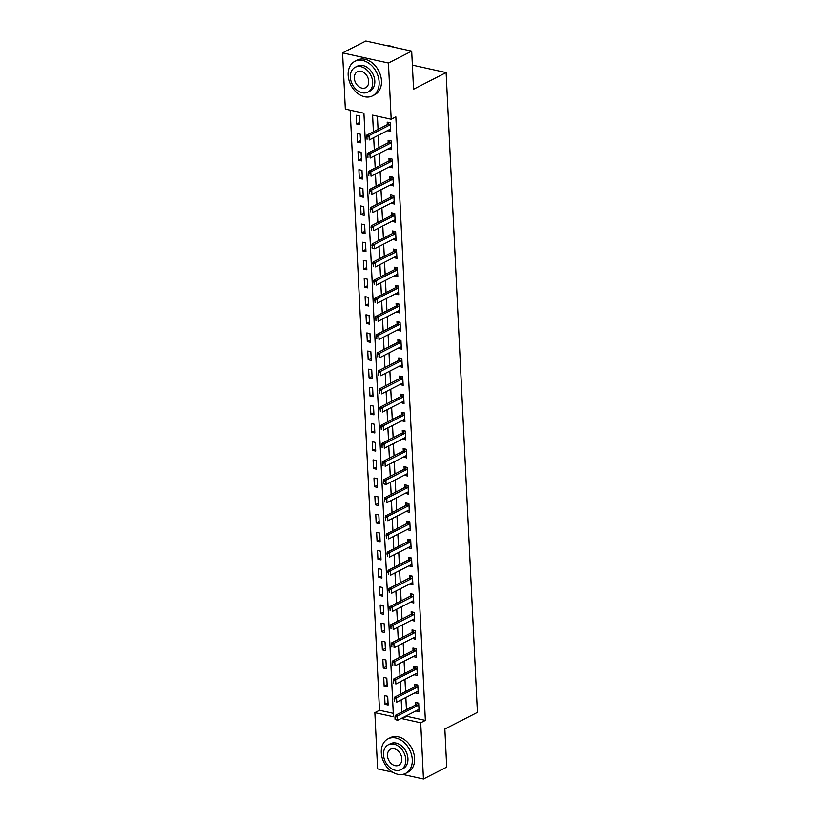 <?xml version="1.0" encoding="UTF-8"?>
<svg xmlns="http://www.w3.org/2000/svg" width="820" height="820" viewBox="0 0 820 820"><rect width="100%" height="100%" fill="white"/><g stroke="black" fill="none" stroke-linecap="round" stroke-linejoin="round"><path stroke-width="1.23" d="M392.616 772.184L377.6 768.863L374.853 712.641L393.446 716.752L363.926 113.221L345.333 109.111L342.586 52.89L388.434 63.027L391.181 119.248L372.598 115.138L373.407 131.743M350.16 110.177L379.506 710.264L374.853 712.641M388.434 63.027L411.691 51.137L365.843 41L342.586 52.89M379.506 710.264L393.272 713.308M388.137 704.995L387.706 696.293L384.611 695.606L385.041 704.308L388.137 704.995M387.245 686.863L386.825 678.16L383.729 677.474L384.149 686.176L387.245 686.863M386.363 668.73L385.933 660.018L382.837 659.331L383.268 668.044L386.363 668.73M385.472 650.588L385.051 641.886L381.946 641.199L382.376 649.901L385.472 650.588M384.59 632.456L384.16 623.753L381.064 623.067L381.484 631.769L384.59 632.456M383.698 614.323L383.278 605.621L380.172 604.934L380.603 613.637L383.698 614.323M382.817 596.191L382.386 587.479L379.291 586.792L379.711 595.505L382.817 596.191M381.925 578.049L381.505 569.346L378.399 568.66L378.83 577.362L381.925 578.049M381.044 559.916L380.613 551.214L377.518 550.528L377.938 559.23L381.044 559.916M380.152 541.784L379.732 533.072L376.626 532.395L377.056 541.097L380.152 541.784M379.27 523.642L378.84 514.939L375.744 514.253L376.165 522.965L379.27 523.642M378.379 505.509L377.948 496.807L374.853 496.12L375.283 504.823L378.379 505.509M377.487 487.377L377.067 478.675L373.971 477.988L374.391 486.69L377.487 487.377M376.606 469.245L376.175 460.532L373.079 459.856L373.51 468.558L376.606 469.245M375.714 451.102L375.293 442.4L372.198 441.713L372.618 450.426L375.714 451.102M374.832 432.97L374.402 424.268L371.306 423.581L371.737 432.283L374.832 432.97M373.94 414.838L373.52 406.136L370.425 405.449L370.845 414.151L373.94 414.838M373.059 396.706L372.628 387.993L369.533 387.317L369.963 396.019L373.059 396.706M372.167 378.563L371.747 369.861L368.641 369.174L369.072 377.876L372.167 378.563M371.286 360.431L370.855 351.729L367.76 351.042L368.18 359.744L371.286 360.431M370.394 342.299L369.974 333.596L366.868 332.91L367.298 341.612L370.394 342.299M369.512 324.166L369.082 315.454L365.986 314.767L366.407 323.48L369.512 324.166M368.621 306.024L368.2 297.322L365.095 296.635L365.525 305.337L368.621 306.024M367.739 287.892L367.309 279.189L364.213 278.503L364.633 287.205L367.739 287.892M366.847 269.76L366.427 261.057L363.321 260.37L363.752 269.073L366.847 269.76M365.966 251.617L365.535 242.915L362.44 242.228L362.86 250.94L365.966 251.617M365.074 233.485L364.644 224.782L361.548 224.096L361.979 232.798L365.074 233.485M364.183 215.352L363.762 206.65L360.667 205.963L361.087 214.666L364.183 215.352M363.301 197.22L362.87 188.508L359.775 187.831L360.205 196.534L363.301 197.22M362.409 179.078L361.989 170.375L358.893 169.689L359.314 178.401L362.409 179.078M361.528 160.946L361.097 152.243L358.002 151.556L358.432 160.259L361.528 160.946M360.636 142.813L360.216 134.111L357.12 133.424L357.54 142.126L360.636 142.813M359.755 124.681L359.324 115.968L356.228 115.292L356.659 123.994L359.755 124.681M406.73 715.624L406.771 716.29L425.354 720.401L395.834 116.87L391.181 119.248M377.415 116.204L378.061 129.365M378.348 135.31L378.953 147.498M379.24 153.442L379.834 165.63M380.131 171.575L380.726 183.772M381.013 189.717L381.607 201.904M381.905 207.849L382.499 220.037M382.786 225.982L383.381 238.169M383.678 244.124L384.272 256.311M384.559 262.257L385.154 274.444M385.451 280.389L386.046 292.576M386.333 298.521L386.927 310.708M387.224 316.663L387.819 328.851M388.106 334.796L388.7 346.983M388.998 352.928L389.592 365.115M389.879 371.06L390.484 383.258M390.771 389.203L391.365 401.39M391.652 407.335L392.257 419.522M392.544 425.467L393.139 437.654M393.426 443.599L394.03 455.797M394.317 461.742L394.912 473.929M395.209 479.874L395.804 492.061M396.091 498.006L396.685 510.194M396.982 516.139L397.577 528.336M397.864 534.281L398.458 546.468M398.756 552.413L399.35 564.601M399.637 570.546L400.232 582.733M400.529 588.688L401.123 600.875M401.41 606.82L402.005 619.008M402.302 624.953L402.897 637.14M403.184 643.085L403.778 655.272M404.075 661.227L404.67 673.415M404.957 679.36L405.562 691.547M405.849 697.492L406.443 709.679M416.006 710.889L419.112 711.852L418.692 703.14L415.586 702.453L415.709 704.944A1.548 0.892 102.5 0 0 415.945 704.759L417.718 702.924M415.115 692.756L418.231 693.71L417.8 685.007L414.705 684.321L414.828 686.811M414.233 674.624L417.339 675.577L416.919 666.875L413.813 666.188L413.936 668.669M413.341 656.482L416.457 657.445L416.027 648.743L412.931 648.056L413.054 650.537M412.45 638.349L415.566 639.303L415.135 630.601L412.04 629.914L412.163 632.404M411.568 620.217L414.674 621.17L414.254 612.468L411.158 611.781L411.281 614.262M410.676 602.085L413.792 603.038L413.362 594.336L410.266 593.649L410.389 596.13M409.795 583.942L412.901 584.906L412.481 576.193L409.385 575.517L409.508 577.997M408.903 565.81L412.019 566.764L411.589 558.061L408.493 557.374L408.616 559.865M408.022 547.678L411.127 548.631L410.707 539.929L407.612 539.242L407.724 541.723M407.13 529.535L410.246 530.499L409.815 521.797L406.72 521.11L406.843 523.59M406.248 511.403L409.354 512.367L408.934 503.654L405.838 502.978L405.951 505.458M405.357 493.271L408.473 494.224L408.042 485.522L404.947 484.835L405.07 487.326M404.475 475.139L407.581 476.092L407.161 467.39L404.055 466.703L404.178 469.183A1.548 0.892 102.5 0 0 404.414 468.999L406.187 467.174M403.583 456.996L406.699 457.96L406.269 449.257L403.173 448.571L403.296 451.051M402.702 438.864L405.808 439.827L405.387 431.115L402.282 430.428L402.405 432.919M401.81 420.732L404.926 421.685L404.496 412.983L401.4 412.296L401.523 414.787M400.929 402.599L404.034 403.553L403.614 394.851L400.508 394.164L400.631 396.644M400.037 384.457L403.153 385.42L402.722 376.718L399.627 376.031L399.75 378.512M399.155 366.325L402.261 367.288L401.841 358.576L398.735 357.889L398.858 360.38M398.264 348.192L401.38 349.146L400.949 340.443L397.854 339.757L397.977 342.247M397.372 330.06L400.488 331.013L400.058 322.311L396.962 321.624L397.085 324.105M396.49 311.918L399.596 312.881L399.176 304.169L396.08 303.492L396.203 305.973M395.599 293.785L398.715 294.739L398.284 286.036L395.189 285.35L395.312 287.84M394.717 275.653L397.823 276.606L397.403 267.904L394.307 267.217L394.42 269.698M393.825 257.521L396.941 258.474L396.511 249.772L393.415 249.085L393.538 251.566M392.944 239.378L396.05 240.342L395.63 231.629L392.534 230.953L392.647 233.433A1.548 0.892 102.5 0 0 392.882 233.249L394.656 231.414M392.052 221.246L395.168 222.199L394.738 213.497L391.642 212.81L391.765 215.301M391.171 203.114L394.276 204.067L393.856 195.365L390.761 194.678L390.873 197.159M390.279 184.971L393.395 185.935L392.964 177.233L389.869 176.546L389.992 179.026M389.397 166.839L392.503 167.803L392.083 159.09L388.977 158.414L389.1 160.894M388.506 148.707L391.622 149.66L391.191 140.958L388.096 140.271L388.219 142.762M387.624 130.575L390.73 131.528L390.31 122.826L387.204 122.139L387.327 124.619M411.691 51.137L413.557 89.226L446.121 72.58L412.378 65.108M446.121 72.58L477.414 712.375L444.85 729.021L446.715 767.11L423.448 779L402.651 774.398M425.354 720.401L420.701 722.779L423.448 779M402.087 718.002L402.118 718.668L420.701 722.779M373.705 137.688L374.299 149.875M374.586 155.821L375.181 168.008M375.478 173.953L376.072 186.15M376.359 192.095L376.954 204.282M377.251 210.227L377.846 222.415M378.133 228.36L378.727 240.547M379.024 246.502L379.619 258.689M379.906 264.635L380.5 276.822M380.798 282.767L381.392 294.954M381.679 300.899L382.284 313.086M382.571 319.041L383.165 331.229M383.452 337.174L384.057 349.361M384.344 355.306L384.939 367.493M385.226 373.438L385.83 385.636M386.117 391.581L386.712 403.768M387.009 409.713L387.604 421.9M387.891 427.845L388.485 440.032M388.782 445.977L389.377 458.175M389.664 464.12L390.258 476.307M390.556 482.252L391.15 494.439M391.437 500.384L392.032 512.572M392.329 518.517L392.923 530.714M393.21 536.659L393.805 548.846M394.102 554.791L394.697 566.979M394.984 572.924L395.588 585.111M395.875 591.066L396.47 603.253M396.757 609.198L397.362 621.386M397.649 627.331L398.243 639.518M398.53 645.463L399.135 657.65M399.422 663.605L400.016 675.793M400.314 681.738L400.908 693.925M401.195 699.87L401.79 712.057M406.771 716.29L402.118 718.668M418.815 709.73L416.017 711.165M388.024 702.781L385.041 704.308M359.642 122.467L356.659 123.994M360.534 140.599L357.54 142.126M361.415 158.732L358.432 160.259M362.307 176.864L359.314 178.401M363.188 195.006L360.205 196.534M364.08 213.138L361.087 214.666M364.961 231.271L361.979 232.798M365.853 249.413L362.86 250.94M366.745 267.545L363.752 269.073M367.627 285.678L364.633 287.205M368.518 303.81L365.525 305.337M369.4 321.952L366.407 323.48M370.291 340.085L367.298 341.612M371.173 358.217L368.18 359.744M372.065 376.349L369.072 377.876M372.946 394.492L369.963 396.019M373.838 412.624L370.845 414.151M374.719 430.756L371.737 432.283M375.611 448.888L372.618 450.426M376.493 467.031L373.51 468.558M377.384 485.163L374.391 486.69M378.266 503.295L375.283 504.823M379.158 521.428L376.165 522.965M380.039 539.57L377.056 541.097M380.931 557.702L377.938 559.23M381.823 575.835L378.83 577.362M382.704 593.977L379.711 595.505M383.596 612.109L380.603 613.637M384.477 630.242L381.484 631.769M385.369 648.374L382.376 649.901M386.251 666.516L383.268 668.044M387.142 684.649L384.149 686.176M417.933 691.598L415.125 693.023M417.042 673.466L414.243 674.891M416.15 655.323L413.352 656.758M415.268 637.191L412.47 638.626M414.377 619.059L411.578 620.484M413.495 600.916L410.697 602.351M412.603 582.784L409.805 584.219M411.722 564.652L408.924 566.087M410.83 546.52L408.032 547.944M409.949 528.377L407.15 529.812M409.057 510.245L406.259 511.68M408.175 492.113L405.377 493.548M407.284 473.98L404.485 475.405M406.402 455.838L403.594 457.273M405.51 437.706L402.712 439.141M404.629 419.573L401.82 420.998M403.737 401.441L400.939 402.866M402.856 383.299L400.047 384.734M401.964 365.166L399.166 366.601M401.072 347.034L398.274 348.459M400.191 328.902L397.392 330.327M399.299 310.76L396.501 312.194M398.417 292.627L395.619 294.062M397.526 274.495L394.727 275.92M396.644 256.352L393.846 257.787M395.752 238.22L392.954 239.655M394.871 220.088L392.073 221.523M393.979 201.956L391.181 203.38M393.098 183.813L390.299 185.248M392.206 165.681L389.408 167.116M391.324 147.549L388.516 148.984M390.433 129.416L387.634 130.841M417.892 705.456L415.668 704.964L395.199 715.429L397.423 715.921L417.892 705.456A1.548 0.892 102.5 0 0 418.169 705.251L418.764 704.646M395.445 719.601L394.973 717.346L395.076 719.519L397.638 720.278L395.076 719.519M419.01 709.73L418.395 709.741A1.548 0.892 102.5 0 0 418.108 709.812L397.638 720.278L397.423 715.921L395.342 717.428M395.199 715.429L394.973 717.346M394.451 699.296L394.563 701.469L394.451 699.296L396.542 697.789L394.307 697.297L414.776 686.832A1.548 0.892 102.5 0 0 415.053 686.617L416.827 684.792M418.128 691.588L417.503 691.598A1.548 0.892 102.5 0 0 417.226 691.68L396.757 702.145L396.542 697.789L417.011 687.324A1.548 0.892 102.5 0 0 417.288 687.109L417.872 686.504M394.307 697.297L394.082 699.214M393.569 681.153L393.672 683.337L393.569 681.153L395.65 679.657L393.426 679.165L413.895 668.7A1.548 0.892 102.5 0 0 414.172 668.484L415.945 666.66M417.236 673.456L416.621 673.466A1.548 0.892 102.5 0 0 416.334 673.548L395.865 684.003L395.65 679.657L416.119 669.192A1.548 0.892 102.5 0 0 416.396 668.976L416.99 668.372M393.426 679.165L393.2 681.072M392.678 663.021L392.79 665.194L392.678 663.021L394.768 661.525L392.534 661.022L413.003 650.567A1.548 0.892 102.5 0 0 413.28 650.352L415.053 648.518M416.345 655.323L415.73 655.334A1.548 0.892 102.5 0 0 415.443 655.405L394.984 665.871L394.768 661.525L415.238 651.059A1.548 0.892 102.5 0 0 415.514 650.844L416.099 650.239M392.534 661.022L392.308 662.939M391.796 644.889L391.898 647.062L391.796 644.889L393.877 643.382L391.652 642.89L412.122 632.425A1.548 0.892 102.5 0 0 412.398 632.22L414.172 630.385M415.463 637.191L414.848 637.201A1.548 0.892 102.5 0 0 414.561 637.273L394.092 647.739L393.877 643.382L414.346 632.917A1.548 0.892 102.5 0 0 414.623 632.712L415.217 632.107M391.652 642.89L391.417 644.807M381.31 752.709A19.393 14.329 -117.1 0 0 389.992 770.267A19.393 14.329 -117.1 0 0 405.623 773.393A19.393 14.329 -117.1 0 0 412.286 759.556A19.393 14.329 -117.1 0 0 403.604 741.997A19.393 14.329 -117.1 0 0 387.973 738.871A19.393 14.329 -117.1 0 0 381.31 752.709M405.623 773.393L407.95 772.204A19.393 14.329 -117.1 0 0 414.612 758.367A19.393 14.329 -117.1 0 0 405.931 740.808A19.393 14.329 -117.1 0 0 390.299 737.682L387.973 738.871M388.301 744.796L390.443 743.699A13.96 10.322 62.9 0 1 401.697 745.954A13.96 10.322 62.9 0 1 407.95 758.602A13.96 10.322 62.9 0 1 403.153 768.565L401.011 769.662A13.96 10.322 -117.1 0 0 405.808 759.699A13.96 10.322 -117.1 0 0 399.555 747.051A13.96 10.322 -117.1 0 0 388.301 744.796A13.96 10.322 -117.1 0 0 383.504 754.759A13.96 10.322 -117.1 0 0 389.756 767.407A13.96 10.322 -117.1 0 0 401.011 769.662M401.841 758.818A8.999 6.652 -117.1 0 0 397.813 750.669A8.999 6.652 -117.1 0 0 390.566 749.213A8.999 6.652 -117.1 0 0 387.47 755.64A8.999 6.652 -117.1 0 0 391.499 763.789A8.999 6.652 -117.1 0 0 398.756 765.234A8.999 6.652 -117.1 0 0 401.841 758.818M348.172 75.184A19.393 14.329 -117.1 0 0 356.854 92.752A19.393 14.329 -117.1 0 0 372.485 95.879A19.393 14.329 -117.1 0 0 379.147 82.041A19.393 14.329 -117.1 0 0 370.466 64.472A19.393 14.329 -117.1 0 0 354.834 61.346A19.393 14.329 -117.1 0 0 348.172 75.184M372.485 95.879L374.812 94.689A19.393 14.329 -117.1 0 0 381.474 80.852A19.393 14.329 -117.1 0 0 372.792 63.283A19.393 14.329 -117.1 0 0 357.161 60.157L354.834 61.346M355.162 67.271L357.305 66.184A13.96 10.322 62.9 0 1 368.559 68.429A13.96 10.322 62.9 0 1 374.812 81.077A13.96 10.322 62.9 0 1 370.015 91.04L367.872 92.137A13.96 10.322 -117.1 0 0 372.669 82.174A13.96 10.322 -117.1 0 0 366.417 69.526A13.96 10.322 -117.1 0 0 355.162 67.271A13.96 10.322 -117.1 0 0 350.365 77.244A13.96 10.322 -117.1 0 0 356.618 89.882A13.96 10.322 -117.1 0 0 367.872 92.137M368.703 81.293A8.999 6.652 -117.1 0 0 364.674 73.144A8.999 6.652 -117.1 0 0 357.428 71.699A8.999 6.652 -117.1 0 0 354.332 78.115A8.999 6.652 -117.1 0 0 358.361 86.264A8.999 6.652 -117.1 0 0 365.617 87.719A8.999 6.652 -117.1 0 0 368.703 81.293M394.235 47.283A19.393 14.329 -117.1 0 0 387.553 45.797M390.904 626.746L391.017 628.93L390.904 626.746L392.995 625.25L390.761 624.758L411.23 614.293A1.548 0.892 102.5 0 0 411.507 614.077L413.28 612.253M414.571 619.049L413.957 619.059A1.548 0.892 102.5 0 0 413.669 619.141L393.2 629.606L392.995 625.25L413.464 614.785A1.548 0.892 102.5 0 0 413.741 614.569L414.325 613.965M390.761 624.758L390.535 626.664M390.023 608.614L390.125 610.797L390.023 608.614L392.103 607.118L389.879 606.626L410.348 596.16A1.548 0.892 102.5 0 0 410.625 595.945L412.388 594.121M413.69 600.916L413.075 600.927A1.548 0.892 102.5 0 0 412.788 600.999L392.319 611.464L392.103 607.118L412.573 596.652A1.548 0.892 102.5 0 0 412.849 596.437L413.444 595.832M389.879 606.626L389.643 608.532M389.131 590.482L389.244 592.655L389.131 590.482L391.222 588.986L388.987 588.483L409.457 578.018A1.548 0.892 102.5 0 0 409.733 577.813L411.507 575.978M412.798 582.784L412.183 582.794A1.548 0.892 102.5 0 0 411.896 582.866L391.427 593.332L391.222 588.986L411.691 578.52A1.548 0.892 102.5 0 0 411.968 578.305L412.552 577.7M388.987 588.483L388.762 590.4M388.249 572.35L388.352 574.523L388.249 572.35L390.33 570.843L388.106 570.351L408.565 559.886A1.548 0.892 102.5 0 0 408.852 559.67L410.615 557.846M411.917 564.652L411.302 564.662A1.548 0.892 102.5 0 0 411.015 564.734L390.545 575.199L390.33 570.843L410.799 560.378A1.548 0.892 102.5 0 0 411.076 560.173L411.671 559.558M388.106 570.351L387.87 572.268M387.358 554.207L387.46 556.39L387.358 554.207L389.449 552.711L387.214 552.219L407.683 541.753A1.548 0.892 102.5 0 0 407.96 541.538L409.733 539.714M411.025 546.509L410.41 546.52A1.548 0.892 102.5 0 0 410.123 546.602L389.654 557.067L389.449 552.711L409.918 542.245A1.548 0.892 102.5 0 0 410.195 542.03L410.779 541.425M387.214 552.219L386.989 554.125M386.476 536.075L386.579 538.248L386.476 536.075L388.557 534.578L386.322 534.086L406.792 523.621A1.548 0.892 102.5 0 0 407.079 523.406L408.842 521.582M410.143 528.377L409.529 528.387A1.548 0.892 102.5 0 0 409.241 528.459L388.772 538.924L388.557 534.578L409.026 524.113A1.548 0.892 102.5 0 0 409.303 523.898L409.887 523.293M386.322 534.086L386.097 535.993M385.584 517.943L385.687 520.116L385.584 517.943L387.675 516.436L385.441 515.944L405.91 505.479A1.548 0.892 102.5 0 0 406.187 505.274L407.96 503.439M409.252 510.245L408.637 510.255A1.548 0.892 102.5 0 0 408.35 510.327L387.88 520.792L387.675 516.436L408.134 505.981A1.548 0.892 102.5 0 0 408.421 505.766L409.006 505.161M385.441 515.944L385.215 517.861M384.703 499.81L384.805 501.983L384.703 499.81L386.784 498.304L384.549 497.812L405.018 487.346A1.548 0.892 102.5 0 0 405.305 487.131L407.068 485.307M408.37 492.113L407.755 492.113A1.548 0.892 102.5 0 0 407.468 492.195L386.999 502.66L386.784 498.304L407.253 487.838A1.548 0.892 102.5 0 0 407.53 487.633L408.114 487.018M384.549 497.812L384.324 499.728M406.361 469.706L404.137 469.214L383.668 479.679L385.892 480.171L406.361 469.706A1.548 0.892 102.5 0 0 406.648 469.491L407.232 468.886M383.914 483.851L383.442 481.586L383.545 483.769L386.107 484.528L383.545 483.769M407.478 473.97L406.863 473.98A1.548 0.892 102.5 0 0 406.577 474.062L386.107 484.528L385.892 480.171L383.811 481.668M383.668 479.679L383.442 481.586M382.919 463.536L383.032 465.709L382.919 463.536L385.01 462.039L382.776 461.547L403.245 451.082A1.548 0.892 102.5 0 0 403.522 450.867L405.295 449.042M406.597 455.838L405.972 455.848A1.548 0.892 102.5 0 0 405.695 455.92L385.226 466.385L385.01 462.039L405.48 451.574A1.548 0.892 102.5 0 0 405.756 451.359L406.341 450.754M382.776 461.547L382.55 463.454M382.038 445.404L382.14 447.577L382.038 445.404L384.119 443.897L381.894 443.405L402.364 432.939A1.548 0.892 102.5 0 0 402.64 432.734L404.414 430.9M405.705 437.706L405.09 437.716A1.548 0.892 102.5 0 0 404.803 437.788L384.334 448.253L384.119 443.897L404.588 433.431A1.548 0.892 102.5 0 0 404.875 433.226L405.459 432.622M381.894 443.405L381.669 445.321M381.146 427.271L381.259 429.444L381.146 427.271L383.237 425.764L381.003 425.272L401.472 414.807A1.548 0.892 102.5 0 0 401.749 414.592L403.522 412.767M404.824 419.573L404.198 419.573A1.548 0.892 102.5 0 0 403.922 419.655L383.452 430.121L383.237 425.764L403.707 415.299A1.548 0.892 102.5 0 0 403.983 415.094L404.567 414.479M381.003 425.272L380.777 427.189M380.265 409.129L380.367 411.312L380.265 409.129L382.345 407.632L380.121 407.14L400.59 396.675A1.548 0.892 102.5 0 0 400.867 396.46L402.64 394.635M403.932 401.431L403.317 401.441A1.548 0.892 102.5 0 0 403.03 401.523L382.561 411.988L382.345 407.632L402.815 397.167A1.548 0.892 102.5 0 0 403.091 396.952L403.686 396.347M380.121 407.14L379.896 409.047M379.373 390.996L379.486 393.169L379.373 390.996L381.464 389.5L379.229 389.008L399.699 378.543A1.548 0.892 102.5 0 0 399.976 378.327L401.749 376.503M403.04 383.299L402.425 383.309A1.548 0.892 102.5 0 0 402.148 383.381L381.679 393.846L381.464 389.5L401.933 379.035A1.548 0.892 102.5 0 0 402.21 378.819L402.794 378.215M379.229 389.008L379.004 390.914M378.491 372.864L378.594 375.037L378.491 372.864L380.572 371.357L378.348 370.865L398.817 360.4A1.548 0.892 102.5 0 0 399.094 360.195L400.867 358.361M402.159 365.166L401.544 365.177A1.548 0.892 102.5 0 0 401.257 365.248L380.787 375.714L380.572 371.357L401.041 360.892A1.548 0.892 102.5 0 0 401.318 360.687L401.913 360.082M378.348 370.865L378.122 372.782M377.6 354.732L377.712 356.905L377.6 354.732L379.691 353.225L377.456 352.733L397.925 342.268A1.548 0.892 102.5 0 0 398.202 342.053L399.976 340.228M401.267 347.024L400.652 347.034A1.548 0.892 102.5 0 0 400.365 347.116L379.906 357.582L379.691 353.225L400.16 342.76A1.548 0.892 102.5 0 0 400.437 342.545L401.021 341.94M377.456 352.733L377.231 354.65M376.718 336.589L376.821 338.773L376.718 336.589L378.799 335.093L376.575 334.601L397.044 324.136A1.548 0.892 102.5 0 0 397.321 323.92L399.084 322.096M400.385 328.892L399.77 328.902A1.548 0.892 102.5 0 0 399.483 328.984L379.014 339.439L378.799 335.093L399.268 324.628A1.548 0.892 102.5 0 0 399.545 324.412L400.139 323.808M376.575 334.601L376.339 336.507M375.827 318.457L375.939 320.63L375.827 318.457L377.917 316.961L375.683 316.458L396.152 306.003A1.548 0.892 102.5 0 0 396.429 305.788L398.202 303.954M399.494 310.76L398.879 310.77A1.548 0.892 102.5 0 0 398.592 310.841L378.122 321.307L377.917 316.961L398.387 306.495A1.548 0.892 102.5 0 0 398.663 306.28L399.248 305.675M375.683 316.458L375.457 318.375M374.945 300.325L375.047 302.498L374.945 300.325L377.026 298.818L374.801 298.326L395.26 287.861A1.548 0.892 102.5 0 0 395.547 287.656L397.31 285.821M398.612 292.627L397.997 292.637A1.548 0.892 102.5 0 0 397.71 292.709L377.241 303.174L377.026 298.818L397.495 288.353A1.548 0.892 102.5 0 0 397.772 288.148L398.366 287.543M374.801 298.326L374.566 300.243M374.053 282.183L374.166 284.366L374.053 282.183L376.144 280.686L373.91 280.194L394.379 269.729A1.548 0.892 102.5 0 0 394.656 269.513L396.429 267.689M397.72 274.485L397.106 274.495A1.548 0.892 102.5 0 0 396.818 274.577L376.349 285.042L376.144 280.686L396.613 270.221A1.548 0.892 102.5 0 0 396.89 270.005L397.474 269.401M373.91 280.194L373.684 282.101M373.172 264.05L373.274 266.233L373.172 264.05L375.252 262.554L373.018 262.062L393.487 251.596A1.548 0.892 102.5 0 0 393.774 251.381L395.537 249.557M396.839 256.352L396.224 256.363A1.548 0.892 102.5 0 0 395.937 256.434L375.468 266.9L375.252 262.554L395.722 252.088A1.548 0.892 102.5 0 0 395.998 251.873L396.583 251.268M373.018 262.062L372.792 263.968M394.83 233.956L392.606 233.454L372.136 243.919L374.371 244.421L394.83 233.956A1.548 0.892 102.5 0 0 395.117 233.741L395.701 233.136M372.382 248.091L372.28 245.918L372.013 248.009L374.576 248.767L372.013 248.009M395.947 238.22L395.332 238.23A1.548 0.892 102.5 0 0 395.045 238.302L374.576 248.767L374.371 244.421L372.28 245.918M372.136 243.919L371.911 245.836M371.398 227.786L371.501 229.959L371.398 227.786L373.479 226.279L371.245 225.787L391.714 215.322A1.548 0.892 102.5 0 0 392.001 215.106L393.764 213.282M395.066 220.088L394.451 220.098A1.548 0.892 102.5 0 0 394.164 220.17L373.694 230.635L373.479 226.279L393.948 215.814A1.548 0.892 102.5 0 0 394.225 215.609L394.809 214.994M371.245 225.787L371.019 227.704M370.507 209.643L370.609 211.826L370.507 209.643L372.587 208.147L370.363 207.655L390.832 197.189A1.548 0.892 102.5 0 0 391.109 196.974L392.882 195.15M394.174 201.945L393.559 201.956A1.548 0.892 102.5 0 0 393.272 202.038L372.803 212.503L372.587 208.147L393.057 197.681A1.548 0.892 102.5 0 0 393.344 197.466L393.928 196.861M370.363 207.655L370.138 209.561M369.615 191.511L369.728 193.684L369.615 191.511L371.706 190.014L369.471 189.522L389.941 179.057A1.548 0.892 102.5 0 0 390.217 178.842L391.991 177.017M393.292 183.813L392.667 183.823A1.548 0.892 102.5 0 0 392.39 183.895L371.921 194.361L371.706 190.014L392.175 179.549A1.548 0.892 102.5 0 0 392.452 179.334L393.036 178.729M369.471 189.522L369.246 191.429M368.733 173.379L368.836 175.552L368.733 173.379L370.814 171.872L368.59 171.38L389.059 160.915A1.548 0.892 102.5 0 0 389.336 160.71L391.109 158.875M392.401 165.681L391.786 165.691A1.548 0.892 102.5 0 0 391.499 165.763L371.029 176.228L370.814 171.872L391.284 161.417A1.548 0.892 102.5 0 0 391.57 161.202L392.155 160.597M368.59 171.38L368.364 173.297M367.842 155.246L367.954 157.419L367.842 155.246L369.933 153.74L367.698 153.248L388.167 142.782A1.548 0.892 102.5 0 0 388.444 142.567L390.217 140.743M391.519 147.549L390.894 147.549A1.548 0.892 102.5 0 0 390.617 147.631L370.148 158.096L369.933 153.74L390.402 143.274A1.548 0.892 102.5 0 0 390.679 143.07L391.263 142.454M367.698 153.248L367.473 155.164M366.96 137.104L367.063 139.287L366.96 137.104L369.041 135.607L366.817 135.115L387.286 124.65A1.548 0.892 102.5 0 0 387.563 124.435L389.336 122.61M390.627 129.406L390.012 129.416A1.548 0.892 102.5 0 0 389.726 129.498L369.256 139.964L369.041 135.607L389.51 125.142A1.548 0.892 102.5 0 0 389.787 124.927L390.381 124.322M366.817 135.115L366.591 137.022M418.169 705.251L415.945 704.759M417.288 687.109L415.053 686.617M417.011 687.324L414.776 686.832M416.396 668.976L414.172 668.484M416.119 669.192L413.895 668.7M415.514 650.844L413.28 650.352M415.238 651.059L413.003 650.567M414.623 632.712L412.398 632.22M414.346 632.917L412.122 632.425M413.741 614.569L411.507 614.077M413.464 614.785L411.23 614.293M412.849 596.437L410.625 595.945M412.573 596.652L410.348 596.16M411.968 578.305L409.733 577.813M411.691 578.52L409.457 578.018M411.076 560.173L408.852 559.67M410.799 560.378L408.565 559.886M410.195 542.03L407.96 541.538M409.918 542.245L407.683 541.753M409.303 523.898L407.079 523.406M409.026 524.113L406.792 523.621M408.421 505.766L406.187 505.274M408.134 505.981L405.91 505.479M407.53 487.633L405.305 487.131M407.253 487.838L405.018 487.346M406.648 469.491L404.414 468.999M405.756 451.359L403.522 450.867M405.48 451.574L403.245 451.082M404.875 433.226L402.64 432.734M404.588 433.431L402.364 432.939M403.983 415.094L401.749 414.592M403.707 415.299L401.472 414.807M403.091 396.952L400.867 396.46M402.815 397.167L400.59 396.675M402.21 378.819L399.976 378.327M401.933 379.035L399.699 378.543M401.318 360.687L399.094 360.195M401.041 360.892L398.817 360.4M400.437 342.545L398.202 342.053M400.16 342.76L397.925 342.268M399.545 324.412L397.321 323.92M399.268 324.628L397.044 324.136M398.663 306.28L396.429 305.788M398.387 306.495L396.152 306.003M397.772 288.148L395.547 287.656M397.495 288.353L395.26 287.861M396.89 270.005L394.656 269.513M396.613 270.221L394.379 269.729M395.998 251.873L393.774 251.381M395.722 252.088L393.487 251.596M395.117 233.741L392.882 233.249M394.225 215.609L392.001 215.106M393.948 215.814L391.714 215.322M393.344 197.466L391.109 196.974M393.057 197.681L390.832 197.189M392.452 179.334L390.217 178.842M392.175 179.549L389.941 179.057M391.57 161.202L389.336 160.71M391.284 161.417L389.059 160.915M390.679 143.07L388.444 142.567M390.402 143.274L388.167 142.782M389.787 124.927L387.563 124.435M389.51 125.142L387.286 124.65"/></g></svg>
